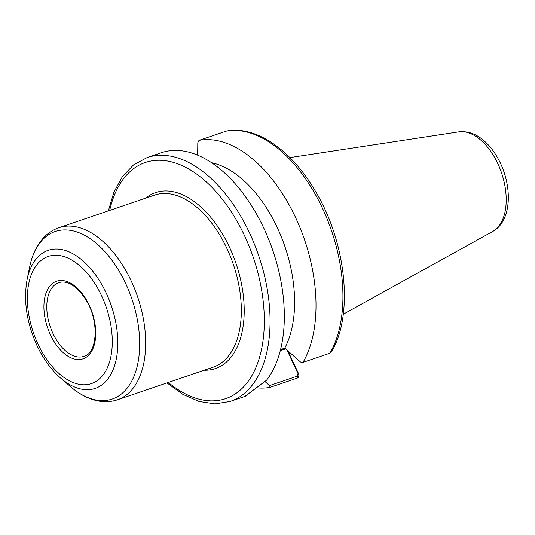 <?xml version="1.0" encoding="UTF-8"?>
<svg xmlns="http://www.w3.org/2000/svg" width="535" height="535" viewBox="0 0 535 535"><rect width="100%" height="100%" fill="white"/><g stroke="black" fill="none" stroke-linecap="round" stroke-linejoin="round"><path stroke-width="0.8" d="M245.324 396.181L245.458 396.228A128.815 74.011 -108.8 0 1 244.441 396.589L230.184 401.444A128.815 74.011 -108.8 0 0 242.623 394.776A128.815 74.011 -108.8 0 0 254.446 244.234A128.815 74.011 -108.8 0 0 147.071 157.591L161.329 152.736A128.815 74.011 -108.8 0 1 264.263 229.12A128.815 74.011 -108.8 0 1 266.651 380.111L245.592 395.9M280.567 349.602L284.754 348.124L300.536 362.034L302.984 362.376A128.815 74.011 -108.8 0 0 295.554 217.477A128.815 74.011 -108.8 0 0 198.993 140.371L226.305 131.095C255.971 125.197 291.715 150.248 315.423 191.236C346.292 242.529 353.896 315.155 331.346 352.01L329.914 353.194L302.984 362.376M298.624 373.825L298.035 373.617L297.366 376.118L269.56 385.595L270.142 387.353L297.065 378.178C298.677 377.516 299.199 376.065 298.624 373.825L287.937 350.94M287.041 350.144L298.035 373.617M285.596 348.867L280.293 350.672M269.56 385.595L264.805 381.415M256.205 387.775A128.815 74.011 -108.8 0 0 270.142 387.353M197.669 155.183L197.803 142.731L198.993 140.371M284.754 348.124A108.98 62.615 -108.8 0 0 281.871 238.269A108.98 62.615 -108.8 0 0 211.599 162.747M329.914 353.194A128.815 74.011 -108.8 0 0 322.478 208.302A128.815 74.011 -108.8 0 0 225.917 131.195M297.794 373.102L298.41 373.303M297.366 376.118L297.065 378.178M168.331 382.458A124.722 71.663 -108.8 0 0 261.822 291.314A124.722 71.663 -108.8 0 0 133.182 169A124.722 71.663 -108.8 0 0 109.688 210.409M204.236 370.22A92.93 53.393 -108.8 0 0 236.309 264.297A92.93 53.393 -108.8 0 0 146.51 197.448A92.93 53.393 -108.8 0 0 145.6 198.164M213.197 367.164A90.883 52.216 -108.8 0 0 221.971 362.462A90.883 52.216 -108.8 0 0 230.311 256.245A90.883 52.216 -108.8 0 0 154.555 195.114L58.89 227.716A90.883 52.216 -108.8 0 1 134.646 288.846A90.883 52.216 -108.8 0 1 126.307 395.064A90.883 52.216 -108.8 0 1 117.533 399.772L213.197 367.164M60.595 378.038A72.934 41.904 -108.8 0 0 102.252 384.638A72.934 41.904 -108.8 0 0 106.218 293.113A72.934 41.904 -108.8 0 0 41.115 254.118A72.934 41.904 -108.8 0 0 27.078 279.705C23.359 300.777 26.656 322.712 36.962 345.503C43.255 358.858 51.133 369.705 60.595 378.038L70.279 386.437A88.489 50.845 -108.8 0 0 120.823 394.449A88.489 50.845 -108.8 0 0 125.625 283.41A88.489 50.845 -108.8 0 0 46.645 236.095A88.489 50.845 -108.8 0 0 29.619 267.132C31.993 255.222 36.587 245.498 43.395 237.968C47.816 233.18 52.985 229.769 58.89 227.716M41.683 259.923A67.156 38.58 -108.8 0 0 38.032 344.192A67.156 38.58 -108.8 0 0 97.972 380.097A67.156 38.58 -108.8 0 0 101.623 295.828A67.156 38.58 -108.8 0 0 41.683 259.923M52.644 283.329A40.994 23.553 -108.8 0 0 50.417 334.776A40.994 23.553 -108.8 0 0 87.011 356.691A40.994 23.553 -108.8 0 0 89.238 305.251A40.994 23.553 -108.8 0 0 52.644 283.329M55.085 284.62A38.948 22.376 -108.8 0 0 52.972 333.499A38.948 22.376 -108.8 0 0 83.975 356.337C97.29 353.528 99.657 320.906 85.754 299.56C76.558 285.81 67.591 280.153 58.843 282.6A38.948 22.376 -108.8 0 0 55.085 284.62M494.942 230.017A52.905 30.395 -108.8 0 0 500.767 170.712A52.905 30.395 -108.8 0 0 458.736 131.864C467.871 130.848 476.431 133.931 484.422 141.12C489.451 145.62 493.852 151.191 497.61 157.838C512.537 183.752 512.731 220.54 492.688 231.488A52.905 30.395 -108.8 0 0 494.942 230.017M166.987 382.913L182.85 394.355L199.053 401.471L215.057 403.905L230.184 401.444M147.071 157.591L133.589 164.887L122.408 176.583L113.922 192.118L108.351 210.864M70.279 386.437C79.434 394.422 89.011 399.317 99.002 401.123C105.428 402.206 111.601 401.758 117.533 399.772M27.078 279.705L29.619 267.132M458.736 131.864L289.883 157.598M492.688 231.488L343.269 314.226"/></g></svg>
